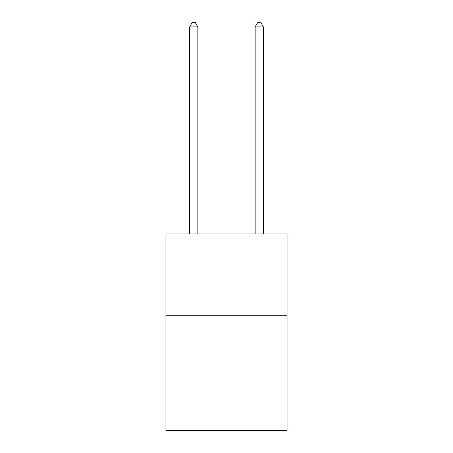 <?xml version="1.0" encoding="UTF-8"?>
<svg xmlns="http://www.w3.org/2000/svg" width="453" height="453" viewBox="0 0 453 453"><rect width="100%" height="100%" fill="white"/><g stroke="black" fill="none" stroke-linecap="round" stroke-linejoin="round"><path stroke-width="0.68" d="M287.072 315.752L287.072 430.35L165.928 430.35L165.928 233.901L287.072 233.901L287.072 315.752L165.928 315.752M197.853 233.901L197.853 26.908L189.665 26.908L189.665 233.901M189.665 26.908L192.123 22.65L195.396 22.65L197.853 26.908M263.335 233.901L263.335 26.908L255.147 26.908L255.147 233.901M255.147 26.908L257.604 22.65L260.877 22.65L263.335 26.908"/></g></svg>
